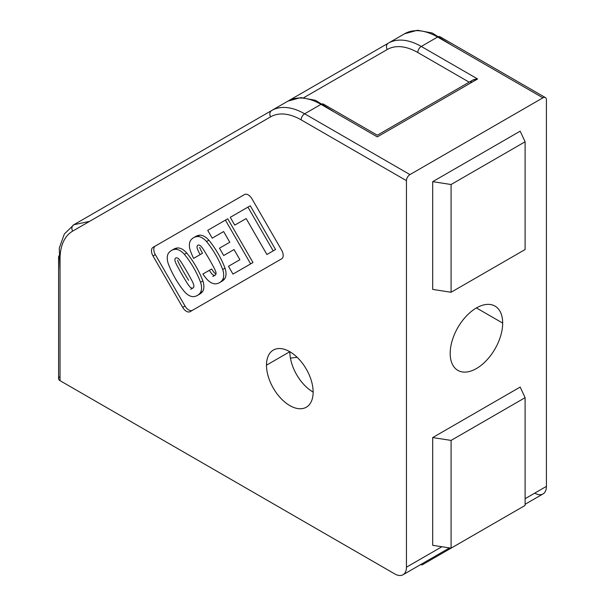 <?xml version="1.0" encoding="UTF-8"?>
<svg xmlns="http://www.w3.org/2000/svg" width="605" height="605" viewBox="0 0 605 605"><rect width="100%" height="100%" fill="white"/><g stroke="black" fill="none" stroke-linecap="round" stroke-linejoin="round"><path stroke-width="0.91" d="M470.614 83.006C471.061 80.571 473.39 79.225 477.61 78.968L472.664 80.155L377.301 135.21L323.456 104.121A4.946 2.859 120 0 0 320.983 104.362L304.64 113.8A65.983 38.092 -120 0 0 271.645 110.533L73.697 224.818L271.645 110.533A65.983 38.092 60 0 1 304.64 113.8L409.948 174.595L542.919 97.829L409.948 174.595A4.946 2.859 120 0 0 406.447 180.661L406.447 567.195L441.892 546.739L406.447 567.195A16.494 9.521 60 0 1 403.036 574.75A16.494 9.521 60 0 1 394.785 573.933L60.031 380.666L60.031 259.061A61.029 35.234 60 0 1 72.676 231.125L270.624 116.833A61.029 35.234 60 0 1 301.139 119.858L406.447 180.661A4.946 2.859 -60 0 1 409.948 174.595L304.64 113.8L320.983 104.362A65.983 38.092 -120 0 0 287.988 101.096L271.645 110.533L287.988 101.096A65.983 38.092 60 0 1 320.983 104.362L377.301 136.881C377.301 134.703 377.301 134.703 377.301 136.881L477.61 78.968L421.292 46.449L437.604 37.026A65.983 38.092 -120 0 0 404.616 33.759L388.297 43.182A65.983 38.092 60 0 1 421.292 46.449A65.983 38.092 -120 0 0 388.297 43.182L404.616 33.759A65.983 38.092 60 0 1 437.604 37.026L542.919 97.829A4.946 2.859 -60 0 1 545.392 97.586A4.946 2.859 -60 0 1 546.413 99.848A4.946 2.859 120 0 0 542.919 97.829L437.604 37.026L421.292 46.449A4.946 2.859 120 0 0 417.79 52.514L469.162 82.174L417.79 52.514A61.029 35.234 -120 0 0 387.276 49.489A4.946 4.038 -120 0 1 388.297 43.182L404.616 33.759L417.503 30.25L432.242 33.018L451.595 45.103M525.102 498.694L546.413 486.39L546.413 99.848L546.413 486.39L525.102 498.694M432.696 545.317L432.696 437.566L520.171 387.064L525.102 397.682L525.102 505.432L525.102 397.682L451.088 440.41L432.696 437.566L432.696 545.317L451.088 548.16L451.088 440.41L451.088 548.16L525.102 505.432L451.088 548.16L432.696 545.317M450.188 353.388A37.117 21.425 -60 0 1 476.43 307.937A37.117 21.425 -60 0 1 502.679 323.085A37.117 21.425 -60 0 1 476.43 368.543A37.117 21.425 -60 0 1 450.188 353.388A37.117 21.425 120 0 0 457.879 370.381A37.117 21.425 120 0 0 486.473 360.436A37.117 21.425 120 0 0 502.679 323.085A37.117 21.425 120 0 0 494.988 306.1A37.117 21.425 120 0 0 466.387 316.037A37.117 21.425 120 0 0 450.188 353.388M432.696 289.417L432.696 181.666L520.171 131.164L525.102 141.789L525.102 249.532L525.102 141.789L451.088 184.517L432.696 181.666L432.696 289.417L451.088 292.26L451.088 184.517L451.088 292.26L525.102 249.532L451.088 292.26L432.696 289.417M60.031 255.023L60.031 255.023A4.946 2.859 180 0 0 58.587 257.042A4.946 2.859 180 0 0 60.031 259.061L60.031 380.666A4.946 2.859 180 0 1 60.031 376.628M495.941 522.266L421.935 564.994L421.352 564.17L421.935 564.994L420.929 564.42L421.935 564.994L495.941 522.266M525.102 504.275L543.003 493.945A16.494 9.521 -120 0 0 546.413 486.39A16.494 9.521 60 0 1 534.752 493.128M387.276 49.489L303.861 97.647L387.276 49.489A61.029 35.234 60 0 1 417.79 52.514M421.292 46.449L477.61 78.968L377.301 136.881C377.301 134.703 377.301 134.703 377.301 136.881L320.983 104.362M304.64 113.8A4.946 2.859 120 0 0 301.139 119.858A61.029 35.234 -120 0 0 270.624 116.833A4.946 4.038 -120 0 1 271.645 110.533L287.988 101.096L300.882 97.586L315.613 100.347L334.966 112.439M271.645 110.533L73.697 224.818A4.946 4.038 60 0 0 72.676 231.125A61.029 35.234 -120 0 0 60.031 259.061M58.587 257.042L58.587 378.647A4.946 2.859 0 0 0 60.031 380.666L394.785 573.933A16.494 9.521 -120 0 0 406.447 567.195L406.447 180.661L301.139 119.858M545.392 97.586L440.077 36.784A4.946 2.859 120 0 0 437.604 37.026M520.171 131.164L432.696 181.666L451.088 184.517L525.102 141.789L520.171 131.164M520.171 387.064L432.696 437.566L451.088 440.41L525.102 397.682L520.171 387.064M476.43 307.937L502.679 323.085L476.43 307.937M289.81 351.709L266.487 365.178A32.988 19.05 -120 0 0 280.886 398.377A32.988 19.05 -120 0 0 306.304 407.218A32.988 19.05 -120 0 0 313.14 392.116A32.988 19.05 60 0 1 289.825 351.717A32.988 19.05 -120 0 0 313.14 392.101A32.988 19.05 60 0 1 289.81 405.577A32.988 19.05 60 0 1 266.487 365.178A32.988 19.05 60 0 1 289.81 351.709A32.988 19.05 60 0 1 313.14 392.116A32.988 19.05 -120 0 0 298.741 358.909A32.988 19.05 -120 0 0 273.316 350.076A32.988 19.05 -120 0 0 266.487 365.178L289.81 351.709M213.126 274.957A4.106 2.367 60 0 1 211.848 273.876A22.922 13.234 60 0 1 209.307 270.344L202.872 274.057A59.358 34.273 -120 0 0 206.539 278.837A14.157 8.175 -120 0 0 210.911 282.52A14.157 8.175 -120 0 0 215.728 283.874A27.285 15.753 -120 0 0 222.451 279.994A14.157 8.175 -120 0 0 222.685 269.52A59.358 34.273 -120 0 0 206.539 241.554A14.157 8.175 -120 0 0 197.351 236.517A27.285 15.753 -120 0 0 190.62 240.397A14.157 8.175 -120 0 0 190.393 250.871A59.358 34.273 -120 0 0 193.6 258.388L200.172 254.599A22.922 13.234 60 0 1 197.343 248.761A4.106 2.367 60 0 1 197.895 245.229A4.106 2.367 60 0 1 201.231 246.515A21.856 12.622 60 0 1 204.664 251.529A150.751 87.037 60 0 1 213.111 266.147A21.856 12.622 60 0 1 215.728 271.63A4.106 2.367 60 0 1 213.126 274.957A4.106 2.367 -120 0 1 211.848 273.876A22.922 13.234 -120 0 1 209.307 270.344L211.637 268.998A22.922 13.234 -120 0 0 214.178 272.53A4.106 2.367 -120 0 0 215.463 273.611M177.545 260.195A21.856 12.622 -120 0 0 180.161 265.671A150.751 87.037 -120 0 0 188.609 280.296A150.751 87.037 60 0 1 180.161 265.671M189.705 286.657A4.106 2.367 -120 0 0 190.991 287.738A4.106 2.367 60 0 1 189.705 286.657A21.856 12.622 60 0 1 186.272 281.643A21.856 12.622 -120 0 0 189.705 286.657M177.832 267.024A150.751 87.037 -120 0 0 186.272 281.643A150.751 87.037 60 0 1 177.832 267.024A21.856 12.622 60 0 1 175.208 261.541A21.856 12.622 -120 0 0 177.832 267.024M182.529 264.309A21.856 12.622 -120 0 0 179.095 259.295A21.856 12.622 60 0 1 182.529 264.309A150.751 87.037 60 0 1 190.976 278.928A150.751 87.037 -120 0 0 182.529 264.309M190.711 289.288L193.04 287.942A4.106 2.367 -120 0 0 193.592 284.41A21.856 12.622 -120 0 0 190.976 278.928A21.856 12.622 60 0 1 193.592 284.41A4.106 2.367 60 0 1 190.991 287.738M172.644 249.918A27.285 15.753 60 0 1 177.545 247.944L175.216 249.298A27.285 15.753 -120 0 0 168.485 253.177A14.157 8.175 -120 0 0 168.258 263.651A59.358 34.273 -120 0 0 184.404 291.618A14.157 8.175 -120 0 0 188.768 295.3A14.157 8.175 -120 0 0 193.592 296.654A27.285 15.753 -120 0 0 200.315 292.775A14.157 8.175 -120 0 0 200.55 282.301A59.358 34.273 -120 0 0 184.404 254.334A14.157 8.175 -120 0 0 175.216 249.298A14.157 8.175 60 0 1 184.404 254.334A59.358 34.273 60 0 1 200.55 282.301A14.157 8.175 60 0 1 200.315 292.775A27.285 15.753 60 0 1 197.374 295.444A27.285 15.753 60 0 1 193.592 296.654A14.157 8.175 60 0 1 188.768 295.3A14.157 8.175 60 0 1 184.404 291.618A59.358 34.273 60 0 1 168.258 263.651A14.157 8.175 60 0 1 168.485 253.177A27.285 15.753 60 0 1 171.427 250.508A27.285 15.753 60 0 1 175.216 249.298L177.545 247.944A14.157 8.175 60 0 1 186.733 252.988A59.358 34.273 60 0 1 202.879 280.947A14.157 8.175 60 0 1 202.645 291.428A27.285 15.753 60 0 1 198.493 294.68M175.208 261.541A4.106 2.367 60 0 1 175.76 258.01A4.106 2.367 60 0 1 179.095 259.295M223.631 231.564L229.794 242.242L219.471 248.201L223.699 255.522L234.022 249.562L239.882 259.711L228.471 266.298L232.97 274.095L250.659 263.886L225.4 220.137L207.719 230.354L212.219 238.151L223.631 231.564L212.219 238.151L207.719 230.354L225.4 220.137L250.659 263.886L232.97 274.095L228.471 266.298L239.882 259.711L234.022 249.562L223.699 255.522L219.471 248.201L229.794 242.242L223.631 231.564L212.219 238.151L223.631 231.564M234.763 225.128L246.152 218.556L266.903 254.508L273.203 250.871L247.944 207.122L230.263 217.331L234.763 225.128L230.263 217.331L247.944 207.122L273.203 250.871L266.903 254.508L246.152 218.556L234.763 225.128M155.326 254.607L152.997 255.953A7.426 4.288 60 0 1 152.997 247.385L244.541 194.53A7.426 4.288 60 0 1 251.967 198.811L281.658 250.243A7.426 4.288 60 0 1 281.658 258.811L190.114 311.666L281.658 258.811A7.426 4.288 -120 0 0 281.658 250.243L251.967 198.811A7.426 4.288 -120 0 0 244.541 194.53L152.997 247.385A7.426 4.288 -120 0 0 152.997 255.953L182.687 307.385L185.017 306.032L155.326 254.607A7.426 4.288 60 0 1 155.326 246.038L244.556 194.523L155.326 246.038A7.426 4.288 -120 0 0 155.326 254.607L185.017 306.032A7.426 4.288 -120 0 0 188.73 309.949A7.426 4.288 -120 0 0 192.428 310.327M227.737 218.791L252.996 262.54L232.97 274.095L252.996 262.54L250.659 263.886L252.996 262.54L227.737 218.791L225.4 220.137L227.737 218.791M250.281 205.776L275.532 249.525L266.903 254.508L275.532 249.525L273.203 250.871L275.532 249.525L250.281 205.776L247.944 207.122L250.281 205.776M199.68 247.415A22.922 13.234 -120 0 0 202.501 253.253L193.6 258.388A59.358 34.273 60 0 1 190.393 250.871A14.157 8.175 60 0 1 190.62 240.397A27.285 15.753 60 0 1 193.562 237.727A27.285 15.753 60 0 1 197.351 236.517A14.157 8.175 60 0 1 206.539 241.554A59.358 34.273 60 0 1 222.685 269.52A14.157 8.175 60 0 1 222.451 279.994A27.285 15.753 60 0 1 219.509 282.664A27.285 15.753 60 0 1 215.728 283.874A14.157 8.175 60 0 1 210.911 282.52A14.157 8.175 60 0 1 206.539 278.837A59.358 34.273 60 0 1 202.872 274.057L209.307 270.344M194.78 237.137A27.285 15.753 60 0 1 199.68 235.171A14.157 8.175 60 0 1 208.869 240.208A59.358 34.273 60 0 1 225.015 268.174A14.157 8.175 60 0 1 224.788 278.648A27.285 15.753 60 0 1 220.628 281.907M197.374 295.444L199.703 294.098A27.285 15.753 -120 0 0 202.645 291.428L200.315 292.775L202.645 291.428A14.157 8.175 -120 0 0 202.879 280.947L200.55 282.301L202.879 280.947A59.358 34.273 -120 0 0 186.733 252.988L184.404 254.334L186.733 252.988A14.157 8.175 -120 0 0 177.545 247.944A27.285 15.753 -120 0 0 173.764 249.162L171.427 250.508M234.022 249.562L223.699 255.522L234.022 249.562M152.997 247.385L155.326 246.038M182.687 307.385A7.426 4.288 -120 0 0 186.4 311.303A7.426 4.288 60 0 1 182.687 307.385L152.997 255.953M219.509 282.664L221.838 281.317A27.285 15.753 -120 0 0 224.788 278.648L222.451 279.994L224.788 278.648A14.157 8.175 -120 0 0 225.015 268.174L222.685 269.52L225.015 268.174A59.358 34.273 -120 0 0 208.869 240.208L206.539 241.554L208.869 240.208A14.157 8.175 -120 0 0 199.68 235.171L197.351 236.517L199.68 235.171A27.285 15.753 -120 0 0 195.899 236.381L193.562 237.727M200.172 254.599L193.6 258.388L200.172 254.599A22.922 13.234 -120 0 1 197.343 248.761M212.847 276.508L215.176 275.162A4.106 2.367 -120 0 0 215.728 271.63A21.856 12.622 -120 0 0 213.111 266.147A150.751 87.037 -120 0 0 204.664 251.529A21.856 12.622 -120 0 0 201.231 246.515M290.438 358.19A37.117 21.425 180 0 1 297.199 357.358A37.117 21.425 0 0 0 290.438 358.19M270.624 116.833L72.676 231.125M190.114 311.666A7.426 4.288 60 0 1 186.4 311.303A7.426 4.288 -120 0 0 190.114 311.666M403.036 574.75L449.515 547.918M388.297 43.182L288.207 100.967M89.57 221.37L73.863 224.727L64.334 234.022L59.29 248.065L60.031 271.176M242.212 195.876L244.541 194.53"/></g></svg>
